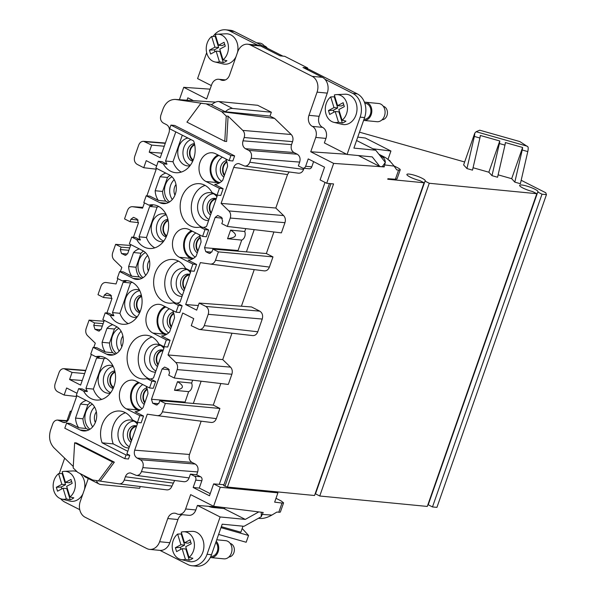 <?xml version="1.0" encoding="UTF-8"?>
<svg xmlns="http://www.w3.org/2000/svg" width="596" height="596" viewBox="0 0 596 596"><rect width="100%" height="100%" fill="white"/><g stroke="black" fill="none" stroke-linecap="round" stroke-linejoin="round"><path stroke-width="0.89" d="M175.82 362.495L230.518 367.129C232.254 369.043 232.708 371.42 231.874 374.243L228.313 384.427L174.241 377.998L177.176 369.609C178.01 366.786 177.556 364.409 175.82 362.495L168.027 354.955L182.711 313.027L193.73 318.622L191.256 325.692L199.198 329.446C201.5 329.543 203.191 328.269 204.264 325.632L257.777 331.778L262.24 319.054C263.171 315.485 262.359 312.855 259.811 311.157L251.534 306.962L199.176 303.073L196.702 310.144L185.676 304.549L200.36 262.62L210.358 264.08C212.683 264.199 214.381 262.925 215.469 260.273L218.404 251.885L212.891 249.091L212.042 251.512L209.569 253.427L208.846 253.218L210.314 253.345M204.264 325.632L208.22 314.323C209.159 310.754 208.347 308.125 205.791 306.426L199.176 303.073M143.524 416.03L139.814 415.665L137.438 422.452L141.148 422.81L143.524 416.03L135.076 411.739A16.45 13.015 -84.5 0 0 143.062 407.709L147.957 393.725A16.45 13.015 -84.5 0 0 146.094 386.215M182.294 135.18L172.989 161.747L165.569 161.024L175.783 131.872M198.319 305.539L185.676 304.549M254.209 229.631L246.424 251.877L266.352 253.538L273.907 231.971M76.891 395.722L68.831 418.75C67.81 421.29 66.186 422.564 63.966 422.586L57.603 420.068C55.383 420.083 53.759 421.365 52.739 423.905L50.593 430.029C48.514 437.099 49.647 443.029 53.983 447.827L73.263 466.482M91.344 354.441L80.609 385.098L69.59 379.503L72.064 372.433L63.988 368.663C61.738 368.641 60.099 369.922 59.064 372.493L55.1 383.802C54.162 387.37 54.974 390 57.529 391.699L64.144 395.051L66.618 387.989L77.033 393.271M100.307 481.114L114.343 462.161L112.488 461.982L98.489 480.883L119.111 483.863C121.435 483.974 123.141 482.7 124.221 480.048L125.376 476.748C126.464 474.081 128.17 472.814 130.502 472.941L136.335 475.407C138.667 475.533 140.373 474.26 141.461 471.592L142.846 467.637C143.785 464.068 142.973 461.438 140.418 459.74L195.235 464.046C197.79 465.744 198.595 468.374 197.663 471.935L196.673 474.766L190.429 474.111L189.096 477.91L141.461 471.592M136.335 475.407L183.963 481.717C186.295 481.851 188.008 480.577 189.096 477.91M177.124 303.2L182.145 305.748L178.435 305.39L173.421 302.842L177.124 303.2A21.933 17.351 -84.5 0 0 179.999 302.217L190.631 271.873A21.933 17.351 -84.5 0 0 190.184 270.726M94.6 407.038A13.343 10.557 -84.5 0 0 90.987 412.723A13.343 10.557 -84.5 0 0 92.678 426.848M92.395 404.163A14.013 11.086 -84.5 0 0 85.861 412.03A14.013 11.086 -84.5 0 0 89.959 429.247M132.252 282.295A21.933 17.351 -84.5 0 0 130.539 282.958L119.915 313.31L112.495 312.587L123.126 282.236A21.933 17.351 -84.5 0 1 126.002 281.252L122.292 280.895L117.278 278.354L119.654 271.567L133.102 278.392A14.93 11.808 -84.5 0 0 136.514 279.39A14.93 11.808 -84.5 0 0 149.358 267.88A14.93 11.808 -84.5 0 0 142.809 250.678L129.354 243.853L131.731 237.066L135.441 237.424L140.455 239.972L136.752 239.614L131.731 237.066M229.833 31.029A18.275 14.46 -84.5 0 0 225.653 29.8L230.101 30.232A18.275 14.46 -84.5 0 1 234.28 31.461L229.833 31.029L257.718 45.177A12.188 9.64 95.5 0 1 257.889 45.192A12.188 9.64 95.5 0 1 260.675 46.011L280.075 55.86L284.709 56.307L307.64 67.944L303.006 67.49L322.406 77.338A12.188 9.64 95.5 0 1 324.962 79.298A12.188 9.64 95.5 0 1 327.264 93.125L319.151 116.309A8.53 6.75 95.5 0 0 322.548 127.358A8.53 6.75 95.5 0 1 325.952 138.414L324.366 142.936L347.073 154.461L360.148 117.136A18.275 14.46 -84.5 0 0 352.854 93.453L324.962 79.298M292.576 141.632L291.526 144.634L243.012 140.827L244.166 137.527L292.576 141.632C293.411 138.801 292.956 136.424 291.22 134.51L274.57 118.395L221.734 111.698L226.242 116.064L224.781 141.326L186.935 122.12L200.882 103.287L202.774 103.421L175.224 99.42C169.651 99.435 165.576 102.631 163.013 109.008L160.875 115.132C159.937 118.693 160.749 121.323 163.304 123.022L166.612 124.698C169.16 126.397 169.972 129.027 169.041 132.588L160.227 157.754L149.201 152.159L151.682 145.089L143.606 141.319C141.356 141.297 139.71 142.578 138.674 145.148L134.711 156.457C133.78 160.026 134.592 162.656 137.14 164.354L143.755 167.714L156.219 169.189M213.51 193.745A13.343 10.557 -84.5 0 0 206.931 196.829A13.343 10.557 -84.5 0 0 203.668 202.163A13.343 10.557 -84.5 0 0 208.987 219.447M216.929 196.769A14.013 11.086 -84.5 0 0 211.282 192.873A14.013 11.086 -84.5 0 0 198.55 201.463A14.013 11.086 -84.5 0 0 208.585 220.595M222.74 507.412L197.418 505.438L195.831 509.967A8.53 6.75 -84.5 0 1 188.835 515.324L178.636 514.333A8.53 6.75 -84.5 0 1 176.692 513.759A8.53 6.75 -84.5 0 0 174.74 513.186A8.53 6.75 -84.5 0 0 167.744 518.542L159.624 541.734L169.823 542.718A12.188 9.64 95.5 0 1 159.989 550.391A12.188 9.64 95.5 0 1 159.825 550.376L149.626 549.385A12.188 9.64 95.5 0 1 146.839 548.566L85.109 517.239A12.188 9.64 -84.5 0 1 80.251 501.459L88.282 478.521M222.412 218.218L215.156 217.413L217.682 215.499L221.436 217.272L222.651 221.213L221.801 223.642L227.314 226.435L281.387 232.865L284.955 222.68C285.782 219.857 285.335 217.48 283.599 215.566L275.806 208.026L221.101 203.392L233.706 167.401C234.794 164.734 236.508 163.468 238.84 163.595L244.665 166.06C246.997 166.187 248.703 164.913 249.791 162.246L251.177 158.29C252.115 154.722 251.303 152.092 248.748 150.393L245.44 148.717C242.892 147.018 242.08 144.388 243.012 140.827M291.526 144.634C290.595 148.195 291.399 150.825 293.955 152.524L297.262 154.208C299.818 155.906 300.63 158.536 299.691 162.097L298.365 165.897L302.455 167.975A3.047 2.414 95.5 0 0 303.155 168.176L309.272 168.772A3.047 2.414 95.5 0 0 311.768 166.858L313.6 161.635M225.43 79.909L218.68 79.261A8.53 6.75 -84.5 0 1 220.632 79.827A8.53 6.75 95.5 0 0 222.584 80.4A8.53 6.75 95.5 0 0 229.579 75.044L237.7 51.859A12.188 9.64 95.5 0 1 247.69 44.208A12.188 9.64 95.5 0 1 250.476 45.02L312.215 76.348A12.188 9.64 95.5 0 1 317.072 92.134L308.952 115.319A8.53 6.75 95.5 0 0 312.349 126.374A8.53 6.75 95.5 0 1 315.753 137.423L310.732 151.764L346.701 154.267M212.042 104.464L200.882 103.287M130.949 442.307A8.836 6.988 95.5 0 1 128.058 431.236A8.836 6.988 95.5 0 1 132.118 426.304A8.836 6.988 95.5 0 1 135.307 425.686A8.836 6.988 95.5 0 1 136.663 425.991M133.899 421.089A13.343 10.557 -84.5 0 0 127.313 424.173A13.343 10.557 -84.5 0 0 124.057 429.507A13.343 10.557 -84.5 0 0 129.377 446.791M103.168 323.643L94.593 322.928L93.743 325.356L94.958 329.297L98.765 331.071L101.238 329.156L104.307 320.395M223.962 484.712L213.636 483.892L220.252 487.245L277.915 492.832L275.754 491.737M277.915 492.832L274.659 502.137L282.005 503.054L278.794 512.217L276.939 512.038L271.858 515.078C267.746 517.417 263.998 518.55 260.623 518.475L258.381 518.319M178.435 305.39L176.058 312.177L162.611 305.353A14.93 11.808 -84.5 0 0 159.199 304.347A14.93 11.808 -84.5 0 0 146.348 315.858A14.93 11.808 -84.5 0 0 152.904 333.06L166.351 339.884L170.061 340.249L167.685 347.028L163.975 346.671L158.961 344.13A21.933 17.351 -84.5 0 0 146.601 335.265A21.933 17.351 -84.5 0 0 127.216 355.425A21.933 17.351 -84.5 0 0 142.369 378.929A21.933 17.351 -84.5 0 0 146.877 378.624L150.587 378.981A21.933 17.351 -84.5 0 0 153.463 377.998L164.094 347.654A21.933 17.351 -84.5 0 0 163.647 346.5M133.429 237.23L138.391 223.083L137.177 219.134L134.085 217.57L133.415 217.369L130.889 219.276L130.04 221.697L124.534 218.903L127.469 210.515C128.49 207.967 130.122 206.685 132.349 206.685L142.571 208.168L144.426 202.878M178.591 261.19A21.933 17.351 -84.5 0 0 164.816 281.461A21.933 17.351 -84.5 0 0 175.664 303.059M190.392 272.551A14.013 11.086 -84.5 0 0 184.745 268.654A14.013 11.086 -84.5 0 0 175.202 271.88A14.013 11.086 -84.5 0 0 172.006 277.244A14.013 11.086 -84.5 0 0 182.048 296.376M165.554 334.915L164.027 334.14L152.904 333.06M170.061 340.249L161.613 335.958A16.45 13.015 -84.5 0 0 169.599 331.935L174.501 317.944A16.45 13.015 -84.5 0 0 172.631 310.434M101.707 399.409A21.933 17.351 -84.5 0 1 93.371 389.091L85.958 388.368L96.589 358.017A21.933 17.351 -84.5 0 1 99.465 357.034L95.755 356.676L90.741 354.136L93.118 347.349L106.565 354.173A14.93 11.808 -84.5 0 0 109.977 355.171A14.93 11.808 -84.5 0 0 122.821 343.661A14.93 11.808 -84.5 0 0 116.265 326.459L102.817 319.635L105.194 312.848L108.904 313.205L113.918 315.753L110.208 315.396A21.933 17.351 -84.5 0 0 122.567 324.254A21.933 17.351 -84.5 0 0 141.96 304.102A21.933 17.351 -84.5 0 0 126.799 280.597A21.933 17.351 -84.5 0 0 122.292 280.895M69.59 379.503L82.226 380.494M282.005 503.054L283.592 502.853L281.126 500.916L275.993 498.316M385.299 162.455L384.189 166.917L333.656 163.401L326.705 183.263L320.089 179.91L324.544 167.193L308.221 158.909L305.651 166.262A3.047 2.414 95.5 0 1 303.155 168.176M176.058 312.177L179.769 312.535L182.145 305.748M196.598 264.468L192.895 264.103L190.519 270.889L194.221 271.255L196.598 264.468L188.157 260.176A16.45 13.015 -84.5 0 0 196.136 256.153L201.038 242.162A16.45 13.015 -84.5 0 0 199.168 234.653M138.51 222.636L130.04 221.697M98.489 480.883L92.745 480.041L77.733 472.352L73.181 467.942L74.642 442.776L112.488 461.982M184.022 290.744A8.836 6.988 95.5 0 1 181.132 279.673A8.836 6.988 95.5 0 1 185.192 274.741A8.836 6.988 95.5 0 1 188.381 274.123A8.836 6.988 95.5 0 1 189.737 274.428M186.973 269.526A13.343 10.557 -84.5 0 0 180.394 272.61A13.343 10.557 -84.5 0 0 177.131 277.945A13.343 10.557 -84.5 0 0 182.451 295.229M218.628 183.352L217.108 182.577L205.978 181.497L219.432 188.321L217.056 195.108L220.758 195.473L223.135 188.686L219.432 188.321M223.135 188.686L214.694 184.395A16.45 13.015 -84.5 0 0 222.673 180.372L227.575 166.381A16.45 13.015 -84.5 0 0 225.705 158.871M174.241 377.998L168.728 375.197L169.577 372.776L168.363 368.827L164.6 367.061L162.082 368.976L151.473 399.268L152.688 403.216L156.495 404.989L158.968 403.075L159.817 400.646L165.33 403.447L219.894 408.461L213.279 405.101L220.825 383.533M201.135 381.194L193.342 403.44L159.817 400.646M241.417 306.21L254.231 269.623M178.636 514.333A8.53 6.75 -84.5 0 0 185.632 508.977L190.653 494.635L213.584 506.272L263.179 512.456L261.264 516.583M196.673 474.766L200.636 476.778A3.047 2.414 -84.5 0 1 201.85 480.726L199.28 488.079L193.164 487.483L195.734 480.138A3.047 2.414 -84.5 0 0 194.52 476.189L190.429 474.111M116.987 326.861A16.45 13.015 -84.5 0 0 114.41 329.029L106.989 328.307A16.45 13.015 -84.5 0 1 112.756 324.678M384.874 164.95L394.075 166.098L396.757 169.89L398.612 170.069A7.308 1.319 -160.7 0 0 400.221 169.8A7.308 1.319 -160.7 0 0 397.77 167.819L393.896 165.852M197.291 252.853A8.836 6.988 95.5 0 1 194.4 241.782A8.836 6.988 95.5 0 1 199.891 236.344M197.797 251.408A8.836 6.988 95.5 0 1 196.628 241.998A8.836 6.988 95.5 0 1 200.226 237.327M378.914 154.252L385.083 157.381C388.033 159.132 391.028 162.037 394.075 166.098M372.88 148.776L390.931 151.026L365.355 138.049L357.756 137.102M385.299 162.358C385.187 159.847 384.241 158.082 382.446 157.053L380.241 155.936M114.343 462.161L76.497 442.955L74.642 442.776M218.68 79.261A8.53 6.75 -84.5 0 0 211.684 84.617L206.663 98.958L183.732 87.321L210.097 89.154M187.01 100.21L187.844 97.826L193.38 100.635M476.107 131.716L474.751 133.161A6.094 1.907 105.8 0 1 474.349 136.439L466.944 168.564L472.509 170.143L479.914 138.019A6.094 1.907 105.8 0 0 480.302 135.463L499.783 140.984A6.094 1.907 105.8 0 1 499.396 143.539L491.991 175.664L497.563 177.243L504.968 145.119A6.094 1.907 105.8 0 0 505.348 142.563L522.61 147.458A6.094 1.907 105.8 0 1 522.223 150.013L514.817 182.138L520.383 183.71L527.788 151.585A6.094 1.907 105.8 0 0 527.981 146.854L519.831 141.565L479.75 130.204L476.107 131.716L527.236 146.206M106.893 313.012L111.847 298.864L110.632 294.916L106.878 293.15L104.352 295.057L103.503 297.478L111.974 298.417M114.41 329.029L109.508 343.02A16.45 13.015 -84.5 0 0 112.681 352.713L115.415 354.099M112.681 352.713L105.269 351.99L96.82 347.706L93.118 347.349M121.137 331.257A13.343 10.557 -84.5 0 0 117.524 336.941A13.343 10.557 -84.5 0 0 119.215 351.066M118.932 328.381A14.013 11.086 -84.5 0 0 112.398 336.248A14.013 11.086 -84.5 0 0 116.496 353.473M109.508 343.02L102.095 342.298A16.45 13.015 -84.5 0 0 105.269 351.99M542.002 194.199L537.763 192.046L428.241 504.782L432.48 506.935L542.002 194.199L546.45 194.631L545.75 192.754L521.18 180.283M546.45 194.631L436.935 507.367L432.48 506.935M215.156 217.413L204.547 247.705L205.762 251.654L208.846 253.218M227.314 226.435L230.25 218.047C231.084 215.223 230.63 212.846 228.894 210.932L221.101 203.392M165.33 403.447L162.388 411.829C161.307 414.488 159.609 415.762 157.284 415.643L147.286 414.183L134.681 450.174C133.75 453.735 134.562 456.365 137.11 458.063L191.927 462.369C189.372 460.671 188.567 458.041 189.498 454.472L201.157 421.186M213.636 483.892L209.479 495.768L193.164 487.483M384.189 166.917L382.639 166.135M499.783 140.984L488.847 172.214L473.06 167.744M400.221 169.8L397.033 178.897L395.401 179.24L387.914 178.718L387.735 179.24L424.076 182.763L419.837 180.61A9.745 1.766 19.3 0 1 406.889 174.427A9.745 1.766 19.3 0 1 416.671 175.984A9.745 1.766 19.3 0 1 425.291 180.864A9.745 1.766 19.3 0 1 425.03 181.117L429.269 183.27L536.81 193.693L427.287 506.436L319.747 496.006L315.507 493.853L425.03 181.117M143.755 167.714L146.229 160.644L156.644 165.926M172.989 161.747A21.933 17.351 -84.5 0 0 181.318 172.065M187.978 138.063A14.013 11.086 -84.5 0 0 178.74 146.795A14.013 11.086 -84.5 0 0 188.79 165.919A14.013 11.086 -84.5 0 0 189.938 165.792M389.806 161.121A3.047 0.551 19.3 0 0 390.037 161.002A3.047 0.551 19.3 0 0 389.017 160.175L388.562 159.944M192.091 259.133L190.571 258.359L179.441 257.278L192.895 264.103M117.889 278.66L116.034 283.949L105.812 282.467C103.585 282.467 101.953 283.748 100.933 286.296L97.99 294.685L103.503 297.478M246.424 251.877L212.891 249.091M137.102 422.281A21.933 17.351 -84.5 0 1 137.557 423.436L126.896 453.876L129.757 455.329L126.054 454.972L124.765 458.644L128.475 459.009L129.757 455.329M204.547 247.705L238.08 250.499L241.723 240.091A6.094 4.82 -84.5 0 0 244.732 231.494L245.738 228.626M238.08 250.499L237.908 251.169M195.86 232.976A13.343 10.557 -84.5 0 0 190.4 240.054A13.343 10.557 -84.5 0 0 195.205 257.055M192.411 231.226A14.013 11.086 -84.5 0 0 185.274 239.354A14.013 11.086 -84.5 0 0 193.462 258.373M191.42 230.719A14.93 11.808 -84.5 0 0 183.583 244.606A14.93 11.808 -84.5 0 0 190.571 258.359M104.009 321.244L89.08 320.134L86.144 328.515C85.31 331.346 85.764 333.723 87.5 335.637L95.293 343.177L93.81 347.416M94.593 322.928L89.08 320.134M221.734 111.698L206.685 104.136M113.121 388.488A8.836 6.988 95.5 0 1 111.78 388.003A8.836 6.988 95.5 0 1 108.256 376.56A8.836 6.988 95.5 0 1 114.819 370.988M113.396 387.869A8.836 6.988 95.5 0 1 110.476 376.776A8.836 6.988 95.5 0 1 110.484 376.776A8.836 6.988 95.5 0 1 114.968 371.651M217.957 154.938A14.93 11.808 -84.5 0 0 210.127 168.824A14.93 11.808 -84.5 0 0 217.108 182.577M165.569 161.024A21.933 17.351 -84.5 0 0 166.999 164.191L163.289 163.833A21.933 17.351 -84.5 0 0 175.641 172.691A21.933 17.351 -84.5 0 0 191.785 163.006A21.933 17.351 -84.5 0 0 193.611 140.924L169.659 128.766L170.948 125.093L230.92 155.526L229.132 160.615L215.685 153.79A14.93 11.808 -84.5 0 0 212.273 152.785A14.93 11.808 -84.5 0 0 199.429 164.295A14.93 11.808 -84.5 0 0 205.978 181.497M184.529 289.298A8.836 6.988 95.5 0 1 183.359 279.889A8.836 6.988 95.5 0 1 189.483 274.346M131.448 440.861A8.836 6.988 95.5 0 1 130.286 431.452A8.836 6.988 95.5 0 1 136.402 425.909M157.486 366.525A8.836 6.988 95.5 0 1 154.595 355.454A8.836 6.988 95.5 0 1 158.655 350.522A8.836 6.988 95.5 0 1 161.844 349.904A8.836 6.988 95.5 0 1 163.2 350.21M157.992 365.08A8.836 6.988 95.5 0 1 156.822 355.67A8.836 6.988 95.5 0 1 162.946 350.128M125.518 412.752A21.933 17.351 -84.5 0 0 113.225 443.901L102.102 442.821L126.054 454.972M127.797 451.291L113.225 443.901M137.318 424.106A14.013 11.086 -84.5 0 0 131.664 420.217A14.013 11.086 -84.5 0 0 122.128 423.443A14.013 11.086 -84.5 0 0 118.932 428.807A14.013 11.086 -84.5 0 0 128.974 447.939M143.532 251.08A16.45 13.015 -84.5 0 0 140.947 253.248L133.526 252.525A16.45 13.015 -84.5 0 1 139.293 248.897M166.329 214.925A13.343 10.557 -84.5 0 0 157.329 223.269A13.343 10.557 -84.5 0 0 162.648 240.56A13.343 10.557 -84.5 0 0 163.796 241.045M166.202 236.925A8.836 6.988 95.5 0 1 164.854 236.441A8.836 6.988 95.5 0 1 161.33 224.997A8.836 6.988 95.5 0 1 167.893 219.425M184.834 402.732L188.641 391.654L174.494 390.283L177.504 381.686L191.651 383.057L192.657 380.188M71.446 411.277L70.321 411.166L71.304 411.665M130.539 282.958L123.126 282.236M76.608 396.534L64.144 395.051M275.806 208.026L287.533 174.539L289.164 171.961M174.948 195.153A8.836 6.988 95.5 0 1 174.598 187.107A8.836 6.988 95.5 0 1 175.984 184.484M154.781 247.847A21.933 17.351 -84.5 0 1 146.452 237.528L139.032 236.806L149.663 206.454A21.933 17.351 -84.5 0 1 152.539 205.471L148.829 205.113L143.815 202.573L146.191 195.786L159.639 202.61A14.93 11.808 -84.5 0 0 163.051 203.609A14.93 11.808 -84.5 0 0 175.902 192.098A14.93 11.808 -84.5 0 0 169.346 174.896L155.891 168.072L158.268 161.285L161.978 161.643L166.999 164.191M130.554 245.463L115.617 244.353L112.681 252.734C111.854 255.565 112.301 257.941 114.037 259.856L121.83 267.395L120.347 271.634M159.624 541.734A12.188 9.64 95.5 0 1 149.626 549.385M210.559 214.962A8.836 6.988 95.5 0 1 207.669 203.892A8.836 6.988 95.5 0 1 211.729 198.96A8.836 6.988 95.5 0 1 214.918 198.341A8.836 6.988 95.5 0 1 216.274 198.647M164.883 306.5A14.93 11.808 -84.5 0 0 157.046 320.387A14.93 11.808 -84.5 0 0 164.027 334.14M199.958 227.061L203.668 227.419L208.682 229.967L204.972 229.609L199.958 227.061A21.933 17.351 -84.5 0 1 195.451 227.367A21.933 17.351 -84.5 0 1 180.29 203.862A21.933 17.351 -84.5 0 1 199.682 183.702A21.933 17.351 -84.5 0 1 212.034 192.568L217.056 195.108M218.404 251.885L272.968 256.898L266.352 253.538M215.469 260.273L269.407 267.075L272.968 256.898M137.438 422.452L132.424 419.912A21.933 17.351 -84.5 0 0 120.064 411.046A21.933 17.351 -84.5 0 0 103.92 420.731A21.933 17.351 -84.5 0 0 102.102 442.821M139.792 290.706A13.343 10.557 -84.5 0 0 130.792 299.05A13.343 10.557 -84.5 0 0 136.111 316.342A13.343 10.557 -84.5 0 0 137.259 316.826M139.658 312.706A8.836 6.988 95.5 0 1 138.317 312.222A8.836 6.988 95.5 0 1 134.793 300.779A8.836 6.988 95.5 0 1 141.356 295.206M170.069 175.299A16.45 13.015 -84.5 0 0 167.483 177.466L162.581 191.458A16.45 13.015 -84.5 0 0 165.762 201.15L168.497 202.536M165.762 201.15L158.342 200.427L149.901 196.144L146.191 195.786M244.166 137.527C245.001 134.703 244.546 132.327 242.81 130.412L228.104 116.175L226.629 141.505L224.781 141.326M161.836 153.15L149.201 152.159M164.258 146.244L151.682 145.089M174.643 480.488L171.953 486.068C170.873 488.727 169.175 490.001 166.85 489.882L119.185 483.87M115.617 244.353L121.13 247.146L120.28 249.575L121.495 253.516L125.309 255.289L127.782 253.375L130.852 244.613M199.28 488.079L210.224 493.63M387.981 159.445L390.931 151.026M229.132 160.615L232.842 160.972L234.623 155.884L230.92 155.526M234.623 155.884L174.658 125.451L170.948 125.093M144.217 404.416A8.836 6.988 95.5 0 1 141.326 393.345A8.836 6.988 95.5 0 1 146.817 387.899M144.716 402.97A8.836 6.988 95.5 0 1 143.554 393.561A8.836 6.988 95.5 0 1 147.145 388.883M156.502 168.385L146.884 195.853M218.948 155.444A14.013 11.086 -84.5 0 0 211.818 163.572A14.013 11.086 -84.5 0 0 220.006 182.592M149.522 387.959L151.898 381.172L155.608 381.529L153.232 388.316L149.522 387.959L136.074 381.135A14.93 11.808 -84.5 0 0 132.662 380.129A14.93 11.808 -84.5 0 0 119.811 391.639A14.93 11.808 -84.5 0 0 126.367 408.841L139.814 415.665M121.13 247.146L129.712 247.861M211.066 213.517A8.836 6.988 95.5 0 1 209.896 204.108A8.836 6.988 95.5 0 1 216.02 198.565M257.777 331.778C256.712 334.416 255.021 335.69 252.719 335.6L199.198 329.446M474.751 133.161L463.621 164.928L466.944 168.564M227.568 238.72L230.577 230.123C237.975 234.638 236.977 237.506 227.568 238.72L241.723 240.091M67.005 420.634L70.321 411.166M220.252 487.245L213.584 506.272M96.47 480.585A13.403 7.83 116.9 0 0 99.182 484.056A13.403 7.83 116.9 0 0 100.895 484.548L139.643 488.303L140.269 486.53M188.641 391.654A6.094 4.82 -84.5 0 0 191.651 383.057M119.654 271.567L123.357 271.925L131.805 276.209A16.45 13.015 -84.5 0 1 128.632 266.516L133.526 252.525M203.668 227.419A21.933 17.351 -84.5 0 0 206.544 226.435L217.167 196.091A21.933 17.351 -84.5 0 0 216.72 194.944M204.972 229.609L202.595 236.396L206.305 236.754L208.682 229.967M150.587 378.981L155.608 381.529M90.45 402.643A16.45 13.015 -84.5 0 0 87.865 404.811L82.971 418.802L75.55 418.079A16.45 13.015 -84.5 0 0 78.732 427.772L70.283 423.488L66.573 423.13L80.028 429.954A14.93 11.808 -84.5 0 0 83.44 430.953A14.93 11.808 -84.5 0 0 96.284 419.442A14.93 11.808 -84.5 0 0 89.728 402.24L76.281 395.416L78.657 388.629L83.671 391.177A21.933 17.351 -84.5 0 0 96.031 400.035A21.933 17.351 -84.5 0 0 115.423 379.883A21.933 17.351 -84.5 0 0 100.262 356.378A21.933 17.351 -84.5 0 0 95.755 356.676M75.55 418.079L80.453 404.088A16.45 13.015 -84.5 0 1 86.219 400.46M78.657 388.629L82.367 388.987L87.381 391.535L83.671 391.177M85.958 388.368A21.933 17.351 -84.5 0 0 87.381 391.535M102.095 342.298L106.989 328.307M112.495 312.587A21.933 17.351 -84.5 0 0 113.918 315.753M139.032 236.806A21.933 17.351 -84.5 0 0 140.455 239.972M162.581 191.458L155.169 190.735A16.45 13.015 -84.5 0 0 158.342 200.427M155.169 190.735L160.063 176.744A16.45 13.015 -84.5 0 1 165.83 173.116M137.11 458.063L140.418 459.74M169.324 308.758A13.343 10.557 -84.5 0 0 163.863 315.835A13.343 10.557 -84.5 0 0 168.668 332.836M165.867 307.007A14.013 11.086 -84.5 0 0 158.737 315.135A14.013 11.086 -84.5 0 0 166.925 334.155M105.716 358.077A21.933 17.351 -84.5 0 0 104.002 358.74L96.589 358.017M93.371 389.091L104.002 358.74M112.964 365.892A14.013 11.086 -84.5 0 0 111.862 365.549A14.013 11.086 -84.5 0 0 99.13 374.139A14.013 11.086 -84.5 0 0 109.18 393.263A14.013 11.086 -84.5 0 0 110.327 393.137M304.012 168.258L303.617 169.383C302.53 172.05 300.816 173.324 298.484 173.198L244.665 166.06M202.595 236.396L189.148 229.572A14.93 11.808 -84.5 0 0 185.736 228.566A14.93 11.808 -84.5 0 0 172.885 240.076A14.93 11.808 -84.5 0 0 179.441 257.278M138.339 382.282A14.93 11.808 -84.5 0 0 130.509 396.161A14.93 11.808 -84.5 0 0 137.49 409.921L126.367 408.841M139.01 410.696L137.49 409.921M139.33 382.788A14.013 11.086 -84.5 0 0 132.2 390.916A14.013 11.086 -84.5 0 0 140.388 409.936M142.787 384.539A13.343 10.557 -84.5 0 0 137.326 391.617A13.343 10.557 -84.5 0 0 142.124 408.618M166.47 236.307A8.836 6.988 95.5 0 1 163.557 225.214L163.557 225.214A8.836 6.988 95.5 0 1 168.05 220.088M223.828 177.072A8.836 6.988 95.5 0 1 220.945 166.001A8.836 6.988 95.5 0 1 226.428 160.562M224.334 175.626A8.836 6.988 95.5 0 1 223.165 166.217A8.836 6.988 95.5 0 1 226.763 161.546M124.765 458.644L64.793 428.219L66.573 423.13M244.732 231.494L230.577 230.123M228.104 116.175L226.242 116.064M160.436 345.308A13.343 10.557 -84.5 0 0 153.85 348.392A13.343 10.557 -84.5 0 0 150.594 353.726A13.343 10.557 -84.5 0 0 155.914 371.01M182.085 514.668A8.53 6.75 -84.5 0 0 177.943 519.533L167.744 518.542M169.823 542.718L177.943 519.533M305.316 68.667L308.139 68.935L357.309 93.885A18.275 14.46 -84.5 0 1 364.596 117.568L353.897 148.106L375.733 150.222L385.344 162.403L382.245 166.686L379.831 166.515L358.352 155.556M333.656 163.401L310.732 151.764M381.991 119.848A6.854 5.424 -84.5 0 0 387.057 115.274A6.854 5.424 -84.5 0 0 385.761 107.839A6.854 5.424 -84.5 0 0 383.303 106.297M222.397 157.195A13.343 10.557 -84.5 0 0 216.937 164.273A13.343 10.557 -84.5 0 0 221.742 181.273M166.351 339.884L163.975 346.671M136.752 239.614A21.933 17.351 -84.5 0 0 149.104 248.472A21.933 17.351 -84.5 0 0 168.497 228.32A21.933 17.351 -84.5 0 0 153.336 204.815A21.933 17.351 -84.5 0 0 148.829 205.113M158.789 206.514A21.933 17.351 -84.5 0 0 157.076 207.177L149.663 206.454M152.054 336.971A21.933 17.351 -84.5 0 0 138.279 357.242A21.933 17.351 -84.5 0 0 149.127 378.84M163.855 348.325A14.013 11.086 -84.5 0 0 158.208 344.436A14.013 11.086 -84.5 0 0 148.665 347.662A14.013 11.086 -84.5 0 0 145.469 353.026A14.013 11.086 -84.5 0 0 155.511 372.157M146.452 237.528L157.076 207.177M82.971 418.802A16.45 13.015 -84.5 0 0 86.144 428.494L78.732 427.772M148.411 270.934A8.836 6.988 95.5 0 1 148.061 262.888A8.836 6.988 95.5 0 1 149.44 260.266M140.947 253.248L136.044 267.239L128.632 266.516M136.044 267.239A16.45 13.015 -84.5 0 0 139.226 276.931L131.805 276.209M166.038 214.329A14.013 11.086 -84.5 0 0 164.943 213.986A14.013 11.086 -84.5 0 0 152.204 222.576A14.013 11.086 -84.5 0 0 162.254 241.7A14.013 11.086 -84.5 0 0 163.401 241.574M139.226 276.931L141.952 278.317M121.867 346.716A8.836 6.988 95.5 0 1 121.524 338.67A8.836 6.988 95.5 0 1 122.903 336.047M145.469 252.6A14.013 11.086 -84.5 0 0 138.935 260.467A14.013 11.086 -84.5 0 0 143.04 277.691M172.006 176.818A14.013 11.086 -84.5 0 0 165.472 184.685A14.013 11.086 -84.5 0 0 169.577 201.91M119.915 313.31A21.933 17.351 -84.5 0 0 128.244 323.628M113.255 366.488A13.343 10.557 -84.5 0 0 104.255 374.832A13.343 10.557 -84.5 0 0 109.575 392.123A13.343 10.557 -84.5 0 0 110.722 392.608M174.211 179.701A13.343 10.557 -84.5 0 0 170.598 185.378A13.343 10.557 -84.5 0 0 172.296 199.504M139.501 290.11A14.013 11.086 -84.5 0 0 138.399 289.768A14.013 11.086 -84.5 0 0 125.667 298.358A14.013 11.086 -84.5 0 0 135.717 317.482A14.013 11.086 -84.5 0 0 136.864 317.355M163.289 163.833L158.268 161.285M191.018 139.606A13.343 10.557 -84.5 0 0 183.866 147.488A13.343 10.557 -84.5 0 0 189.193 164.779A13.343 10.557 -84.5 0 0 190.34 165.263M190.519 270.889L185.498 268.349A21.933 17.351 -84.5 0 0 173.145 259.483A21.933 17.351 -84.5 0 0 153.753 279.643A21.933 17.351 -84.5 0 0 168.906 303.148A21.933 17.351 -84.5 0 0 173.421 302.842M167.483 177.466L160.063 176.744M110.208 315.396L105.194 312.848M151.898 381.172L146.877 378.624M192.739 161.144A8.836 6.988 95.5 0 1 191.39 160.659A8.836 6.988 95.5 0 1 187.867 149.216A8.836 6.988 95.5 0 1 194.438 143.643M193.015 160.525A8.836 6.988 95.5 0 1 190.094 149.432L190.094 149.432A8.836 6.988 95.5 0 1 194.587 144.306M95.33 422.497A8.836 6.988 95.5 0 1 94.987 414.451A8.836 6.988 95.5 0 1 96.366 411.829M274.57 118.395L269.988 116.093L225.325 111.765A13.403 7.83 -63.1 0 1 232.589 108.465L271.344 112.227L257.673 105.291L218.926 101.529L232.589 108.465M218.926 101.529A13.403 7.83 -63.1 0 0 211.595 104.881L225.325 111.765M205.128 185.408A21.933 17.351 -84.5 0 0 191.353 205.68A21.933 17.351 -84.5 0 0 202.208 227.277M269.407 267.075C268.327 269.735 266.621 271.001 264.296 270.889L210.433 264.095M170.754 328.634A8.836 6.988 95.5 0 1 167.863 317.564A8.836 6.988 95.5 0 1 173.354 312.125M171.261 327.189A8.836 6.988 95.5 0 1 170.091 317.78A8.836 6.988 95.5 0 1 173.682 313.109M193.342 403.44L213.279 405.101M147.674 255.483A13.343 10.557 -84.5 0 0 144.061 261.16A13.343 10.557 -84.5 0 0 145.759 275.285M307.32 68.86L307.64 67.944M87.865 404.811L80.453 404.088M219.894 408.461L216.326 418.638C215.245 421.298 213.547 422.564 211.222 422.452L157.359 415.658M139.933 312.088A8.836 6.988 95.5 0 1 137.02 300.995L137.02 300.995A8.836 6.988 95.5 0 1 141.505 295.869M230.518 367.129L222.725 359.589L168.027 354.955M222.725 359.589L231.963 333.216M261.011 516.859L258.59 518.2M86.144 428.494L88.879 429.88M84.639 373.588L72.064 372.433M283.592 502.853L280.403 511.949A7.308 1.319 -160.7 0 1 278.794 512.217M179.396 99.703L183.732 87.321M271.344 112.227L269.988 116.093M325.021 182.406L219.313 484.257M174.494 390.283C183.896 389.069 184.902 386.201 177.504 381.686M191.927 462.369L195.235 464.046M144.94 402.352A8.225 6.511 95.5 0 1 146.124 390.373A8.225 6.511 95.5 0 1 147.309 389.449M224.55 175.008A8.225 6.511 95.5 0 1 225.742 163.028A8.225 6.511 95.5 0 1 226.92 162.105M211.282 212.899A8.225 6.511 95.5 0 1 212.474 200.919A8.225 6.511 95.5 0 1 216.095 199.161M198.014 250.789A8.225 6.511 95.5 0 1 199.206 238.81A8.225 6.511 95.5 0 1 200.383 237.886M131.671 440.243A8.225 6.511 95.5 0 1 132.856 428.263A8.225 6.511 95.5 0 1 136.477 426.505M184.745 288.68A8.225 6.511 95.5 0 1 185.937 276.7A8.225 6.511 95.5 0 1 189.558 274.942M193.238 159.974A8.225 6.511 95.5 0 1 192.672 146.244A8.225 6.511 95.5 0 1 194.698 144.888M171.477 326.571A8.225 6.511 95.5 0 1 172.669 314.591A8.225 6.511 95.5 0 1 173.846 313.667M158.208 364.461A8.225 6.511 95.5 0 1 159.393 352.482A8.225 6.511 95.5 0 1 163.013 350.724M113.627 387.318A8.225 6.511 95.5 0 1 113.054 373.588A8.225 6.511 95.5 0 1 115.088 372.232M140.164 311.537A8.225 6.511 95.5 0 1 139.591 297.806A8.225 6.511 95.5 0 1 141.624 296.45M166.701 235.755A8.225 6.511 95.5 0 1 166.135 222.025A8.225 6.511 95.5 0 1 168.161 220.669M211.342 85.586L197.589 78.605L206.67 52.672M379.831 166.515L372.247 156.897L347.073 154.461M356.564 140.492L375.733 150.222M235.994 56.724A15.228 12.054 95.5 0 1 229.937 63.072A15.228 12.054 95.5 0 1 223.053 63.928L214.754 61.902A14.006 11.078 95.5 0 1 206.849 44.178A14.006 11.078 95.5 0 1 211.647 36.505L214.933 47.188L209.412 50.139L214.337 49.848L218.643 47.546L215.201 36.371A14.535 11.503 95.5 0 1 215.7 35.991M224.692 44.313L222.256 45.609L218.553 45.251L215.26 34.568A14.006 11.078 95.5 0 1 217.436 34.203L225.973 33.808A15.228 12.054 95.5 0 1 237.536 52.329M225.653 29.8A18.275 14.46 -84.5 0 0 213.085 36.453M234.28 31.461L282.906 56.128M343.75 104.725L341.314 106.028L337.612 105.663L334.319 94.987A14.006 11.078 95.5 0 1 336.494 94.615L345.032 94.22A15.228 12.054 95.5 0 1 356.348 113.754A15.228 12.054 95.5 0 1 349.003 123.484A15.228 12.054 95.5 0 1 342.111 124.348L333.812 122.314A14.006 11.078 95.5 0 1 325.908 104.598A14.006 11.078 95.5 0 1 330.705 96.917L333.991 107.6L328.47 110.551L333.395 110.267L337.701 107.958L334.259 96.783A14.535 11.503 95.5 0 1 334.758 96.41M197.418 505.438L220.125 516.963L207.058 554.287A18.275 14.46 95.5 0 1 192.061 565.768A18.275 14.46 95.5 0 1 187.882 564.539L159.989 550.391M208.883 506.451A4.567 0.827 19.3 0 0 212.832 507.479L223.91 508.552L245.299 519.407L220.125 516.963M261.272 512.217L261.264 516.717L244.032 526.298L222.196 524.182L211.505 554.72A18.275 14.46 95.5 0 1 196.516 566.2L192.061 565.768M190.66 541.876L188.232 543.172L184.522 542.814L181.236 532.131A14.006 11.078 95.5 0 1 183.412 531.759L191.949 531.364A15.228 12.054 95.5 0 1 203.258 550.898A15.228 12.054 95.5 0 1 195.913 560.627A15.228 12.054 95.5 0 1 189.029 561.492L180.722 559.465A14.006 11.078 95.5 0 1 172.818 541.742A14.006 11.078 95.5 0 1 177.623 534.068L180.908 544.744L175.388 547.702L180.305 547.411L184.618 545.109L181.177 533.927A14.535 11.503 95.5 0 1 181.676 533.554M245.299 519.407L258.776 511.912M223.91 508.552L225.37 507.74M82.904 493.868A15.228 12.054 95.5 0 1 76.854 500.215A15.228 12.054 95.5 0 1 69.97 501.08L61.664 499.046A14.006 11.078 95.5 0 1 53.759 481.33A14.006 11.078 95.5 0 1 58.564 473.649L61.85 484.332L56.329 487.282L61.246 486.999L65.56 484.69L62.118 473.515A14.535 11.503 95.5 0 1 62.617 473.142M71.602 481.456L69.173 482.76L65.463 482.395L62.178 471.719A14.006 11.078 95.5 0 1 64.353 471.347L72.891 470.952A15.228 12.054 95.5 0 1 77.055 471.689M79.901 473.462A15.228 12.054 95.5 0 1 84.446 489.472M59.257 473.626L64.666 458.168M79.745 509.669L64.86 502.115A18.275 14.46 95.5 0 1 60.636 498.725M83.596 475.355A13.403 7.83 116.9 0 0 85.511 477.12L99.182 484.056M220.982 527.654L248.554 535.469L246.178 542.256L218.605 534.441M248.554 535.469L242.177 528.488M217.167 507.896L217.465 507.047M218.739 508.053L219.052 507.159M221.325 526.67L240.873 532.213L242.982 526.193M56.329 487.282L57.529 491.193L63.049 488.236L66.759 488.601L70.201 499.776L66.335 498.919A14.006 11.078 95.5 0 1 61.664 499.046M175.388 547.702L176.587 551.605L182.108 548.655L185.818 549.013L189.26 560.188L185.401 559.331A14.006 11.078 95.5 0 1 180.722 559.465M267.284 48.202A6.854 5.424 -84.5 0 0 266.703 47.427A6.854 5.424 -84.5 0 0 264.244 45.877M64.353 471.347A14.006 11.078 95.5 0 1 74.753 489.309A14.006 11.078 95.5 0 1 69.956 496.99L73.815 497.839A14.535 11.503 95.5 0 1 70.201 499.776M66.335 498.919L63.049 488.236M61.85 484.332L65.56 484.69M61.828 488.891L61.246 486.999M69.956 496.99L66.663 486.306L72.183 483.356L70.984 479.445L65.463 482.395M58.564 473.649L62.118 473.515M210.828 556.418A7.979 6.318 -84.5 0 0 217.249 551.479A7.979 6.318 -84.5 0 0 215.864 542.449A7.979 6.318 -84.5 0 0 215.819 542.397M216.214 541.272A9.141 7.234 95.5 0 1 218.278 544.841A9.141 7.234 95.5 0 1 210.619 557.565A9.141 7.234 95.5 0 1 210.299 557.521M210.619 557.565L223.873 558.847A9.141 7.234 -84.5 0 0 231.531 546.13A9.141 7.234 -84.5 0 0 225.638 540.654L216.735 539.79M228.901 556.992A6.854 5.424 -84.5 0 0 233.975 552.418A6.854 5.424 -84.5 0 0 232.671 544.99A6.854 5.424 -84.5 0 0 230.212 543.44M183.412 531.759A14.006 11.078 95.5 0 1 193.812 549.728A14.006 11.078 95.5 0 1 189.014 557.402L192.873 558.258A14.535 11.503 95.5 0 1 189.26 560.188M185.401 559.331L182.108 548.655M180.908 544.744L184.618 545.109M180.886 549.303L180.305 547.411M189.014 557.402L185.721 546.718L191.249 543.768L190.042 539.864L184.522 542.814M177.623 534.068L181.177 533.927M217.436 34.203A14.006 11.078 95.5 0 1 227.836 52.165A14.006 11.078 95.5 0 1 223.038 59.838L226.897 60.695A14.535 11.503 95.5 0 1 223.284 62.625L219.425 61.775A14.006 11.078 95.5 0 1 214.754 61.902M219.425 61.775L216.139 51.092L210.619 54.042L209.412 50.139M214.933 47.188L218.643 47.546M216.139 51.092L219.842 51.45L223.284 62.625M214.918 51.748L214.337 49.848M223.038 59.838L219.753 49.163L225.273 46.205L224.074 42.301L218.553 45.251M211.647 36.505L215.201 36.371M264.937 47.017A9.141 7.234 -84.5 0 0 259.67 43.091L256.63 42.8M336.494 94.615A14.006 11.078 95.5 0 1 346.894 112.577A14.006 11.078 95.5 0 1 342.097 120.258L345.956 121.107A14.535 11.503 95.5 0 1 342.342 123.044L338.483 122.187A14.006 11.078 95.5 0 1 333.812 122.314M338.483 122.187L335.198 111.504L329.677 114.462L328.47 110.551M333.991 107.6L337.701 107.958M335.198 111.504L338.908 111.869L342.342 123.044M333.976 112.16L333.395 110.267M342.097 120.258L338.811 109.575L344.332 106.624L343.132 102.713L337.612 105.663M330.705 96.917L334.259 96.783M363.992 119.274A7.979 6.318 -84.5 0 0 370.354 114.283A7.979 6.318 -84.5 0 0 368.946 105.298A7.979 6.318 -84.5 0 0 365.355 103.376L364.834 103.324M364.439 102.214A9.141 7.234 95.5 0 1 365.467 102.221A9.141 7.234 95.5 0 1 371.36 107.697A9.141 7.234 95.5 0 1 363.702 120.414A9.141 7.234 95.5 0 1 363.597 120.407M363.702 120.414L376.963 121.703A9.141 7.234 -84.5 0 0 384.621 108.979A9.141 7.234 -84.5 0 0 378.728 103.51L365.467 102.221M464.657 161.985L359.477 132.17M537.763 192.046A9.745 1.766 19.3 0 0 538.024 191.8A9.745 1.766 19.3 0 0 529.404 186.913A9.745 1.766 19.3 0 0 519.623 185.356A9.745 1.766 19.3 0 0 532.571 191.54L536.81 193.693M498.114 174.844L511.673 178.688L514.817 182.138M488.847 172.214L491.991 175.664M511.673 178.688L522.61 147.458M319.747 496.006L429.269 183.27M329.439 183.531L223.649 485.606L227.411 487.051L314.554 495.5L424.076 182.763M227.411 487.051L333.566 183.926L326.705 183.263M259.811 311.157L205.791 306.426M262.24 319.054L208.22 314.323M140.053 279.062L133.102 278.392M175.969 99.502L215.536 102.147M177.176 369.609L231.874 374.243M248.748 150.393L297.262 154.208M293.955 152.524L245.44 148.717M315.753 137.423L325.952 138.414M93.743 325.356L102.326 326.064M94.958 329.297L100.94 329.797M312.349 126.374L322.548 127.358M113.516 354.844L106.565 354.173M165.278 143.323L145.066 141.729M305.651 166.262L311.768 166.858M130.889 219.276L138.145 220.08M312.215 76.348L322.406 77.338M317.072 92.134L327.264 93.125M195.831 509.967L185.632 508.977M201.85 480.726L195.734 480.138M382.446 157.053L385.083 157.381M220.632 79.827L224.603 80.214M474.349 136.439L479.914 138.019M499.396 143.539L504.968 145.119M522.223 150.013L527.788 151.585M62.438 422.162L65.545 422.355M205.762 251.654L211.744 252.153M283.599 215.566L228.894 210.932M134.681 450.174L189.498 454.472M398.612 170.069L395.401 179.24M308.952 115.319L319.151 116.309M250.476 45.02L260.675 46.011M162.082 368.976L169.339 369.781M142.846 467.637L197.663 471.935M184.998 402.062L151.473 399.268M287.533 174.539L233.706 167.401M251.177 158.29L299.691 162.097M59.131 420.485L67.519 420.992M166.589 203.281L159.639 202.61M200.636 476.778L194.52 476.189M125.376 476.748L173.011 483.065M124.221 480.048L171.953 486.068M111.608 295.862L104.352 295.057M124.586 255.088L126.054 255.207M127.477 254.015L121.495 253.516M284.955 222.68L230.25 218.047M157.24 404.907L155.772 404.781M128.863 250.283L120.28 249.575M303.617 169.383L249.791 162.246M242.81 130.412L291.22 134.51M86.979 430.625L80.028 429.954M85.668 370.667L65.448 369.073M98.042 330.869L99.517 330.989M162.388 411.829L216.326 418.638M158.67 403.715L152.688 403.216M262.493 514.43L271.858 515.078M142.839 207.393L132.647 206.715M357.309 93.885L352.854 93.453M364.596 117.568L360.148 117.136M207.058 554.287L211.505 554.72M224.975 486.276L330.944 183.672M175.224 99.42L215.596 102.125M165.383 143.033L143.606 141.319M57.603 420.068L67.78 420.679M247.69 44.208L257.889 45.192M119.111 483.863L166.85 489.882M85.764 370.377L63.988 368.663M210.358 264.08L264.296 270.889M157.284 415.643L211.222 422.452M142.846 207.386L132.349 206.685M212.683 506.712L212.429 507.427"/></g></svg>
